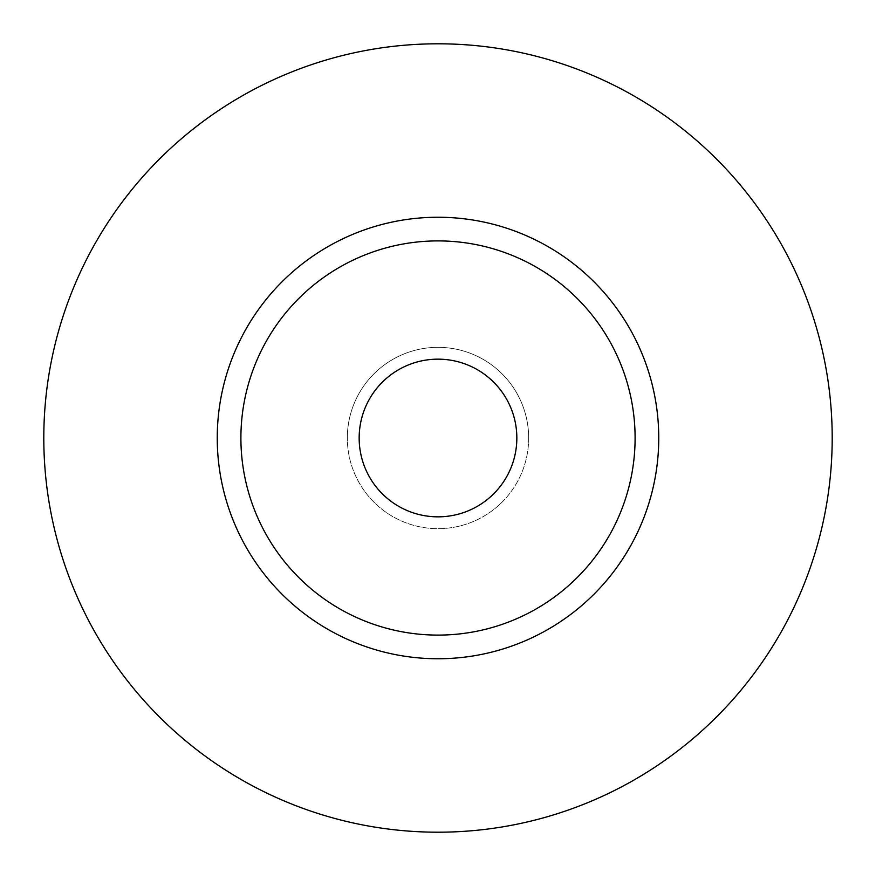 <?xml version="1.0" encoding="UTF-8"?>
<svg xmlns="http://www.w3.org/2000/svg" width="876" height="876" viewBox="0 0 876 876"><rect width="100%" height="100%" fill="white"/><g stroke="black" fill="none" stroke-linecap="round" stroke-linejoin="round"><path stroke-width="0.66" stroke-dasharray="4.38 3.29" d="M359.16 438A78.84 78.84 0 0 0 438 516.84A78.84 78.84 0 0 0 516.84 438A78.84 78.84 0 0 0 438 359.16A78.84 78.84 0 0 0 359.16 438M528.666 438A90.666 90.666 0 0 1 438 528.666A90.666 90.666 0 0 1 347.334 438A90.666 90.666 0 0 0 438 528.666A90.666 90.666 0 0 0 528.666 438A90.666 90.666 0 0 0 438 347.334A90.666 90.666 0 0 0 347.334 438A90.666 90.666 0 0 1 438 347.334A90.666 90.666 0 0 1 528.666 438M240.9 438A197.1 197.1 0 0 0 438 635.1A197.1 197.1 0 0 0 635.1 438A197.1 197.1 0 0 0 438 240.9A197.1 197.1 0 0 0 240.9 438A197.1 197.1 0 0 1 438 240.9A197.1 197.1 0 0 1 635.1 438M832.2 438A394.2 394.2 0 0 0 438 43.8A394.2 394.2 0 0 0 43.8 438A394.2 394.2 0 0 0 438 832.2A394.2 394.2 0 0 0 832.2 438"/><path stroke-width="1.31" d="M359.16 438A78.84 78.84 0 0 0 438 516.84A78.84 78.84 0 0 0 516.84 438A78.84 78.84 0 0 0 438 359.16A78.84 78.84 0 0 0 359.16 438M635.1 438A197.1 197.1 0 0 0 438 240.9A197.1 197.1 0 0 0 240.9 438A197.1 197.1 0 0 0 438 635.1A197.1 197.1 0 0 0 635.1 438M832.2 438A394.2 394.2 0 0 0 438 43.8A394.2 394.2 0 0 0 43.8 438A394.2 394.2 0 0 0 438 832.2A394.2 394.2 0 0 0 832.2 438M658.752 438A220.752 220.752 0 0 1 438 658.752A220.752 220.752 0 0 1 217.248 438A220.752 220.752 0 0 1 438 217.248A220.752 220.752 0 0 1 658.752 438"/></g></svg>
